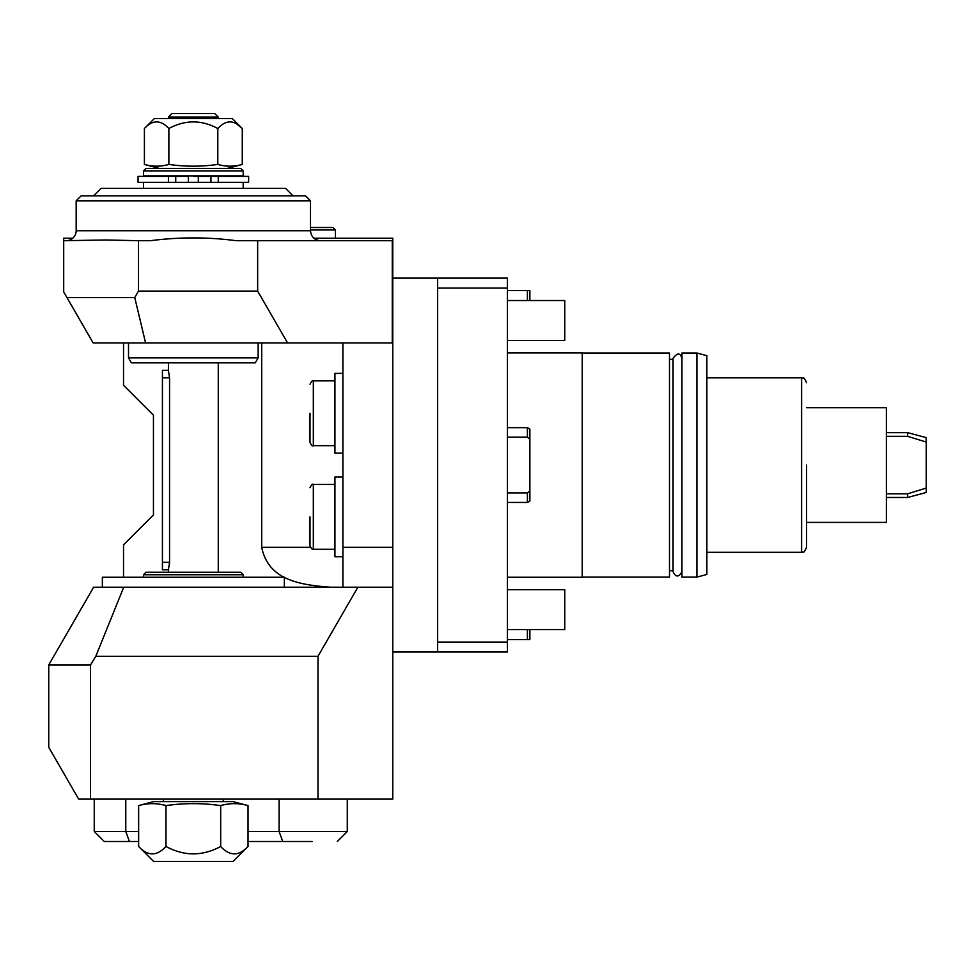 <?xml version="1.0" encoding="UTF-8"?>
<svg xmlns="http://www.w3.org/2000/svg" width="975" height="975" viewBox="0 0 975 975"><rect width="100%" height="100%" fill="white"/><g stroke="black" fill="none" stroke-linecap="round" stroke-linejoin="round"><path stroke-width="1.46" d="M681.952 577.115L681.952 353.011L696.906 353.011L696.906 577.115L681.952 577.115M696.906 353.011L706.875 355.68L706.875 574.446L696.906 577.115M806.593 465.063L806.593 547.328L806.593 465.063M806.593 522.405L886.36 522.405L886.36 407.733L806.593 407.733M925.982 441.992L926.25 437.641L907.64 432.656L907.64 436.312L908.602 436.605M926.25 488.048L926.25 492.485L907.64 497.469L907.64 493.813L926.25 488.048L926.25 442.077L907.64 436.312L886.36 436.312M907.64 493.813L886.36 493.813M582.233 353.011L669.484 353.011L669.484 577.115L582.233 577.115M507.439 352.889L582.233 352.889L582.233 577.249L507.439 577.249M437.641 642.062L507.439 642.062L507.439 652.031L392.767 652.031M507.439 642.062L507.439 278.094L392.767 278.094L392.767 238.205L313.877 238.205M392.767 587.218L392.767 799.11L317.984 799.11L317.984 656.297L357.874 587.218L392.767 587.218L392.767 342.908L93.125 342.908L66.958 297.582L134.745 297.582L145.592 342.908M317.984 656.297L95.794 656.297L90.492 664.938L90.492 799.11L317.984 799.11M90.492 799.11L78.67 799.11L48.75 747.301L48.75 664.938L90.492 664.938M72.796 238.205L63.704 238.205L63.704 291.964L66.958 297.582M330.793 587.218C298.277 584.878 268.344 579.552 261.702 547.328L261.702 342.908M123.532 577.249L123.532 544.842L153.453 514.922L153.453 415.204L123.532 385.296L123.532 342.908M342.908 342.908L342.908 587.218M392.767 342.908L392.767 278.094M437.641 278.094L437.641 652.031M437.641 288.064L507.439 288.064M63.704 240.703L106.092 239.972L138.499 240.703L138.499 291.098L257.656 291.098L287.564 342.908M257.656 291.098L257.656 240.703L236.303 240.703C207.76 236.986 179.12 236.986 150.382 240.703L138.499 240.703M392.267 342.908L392.267 240.703L257.656 240.703M138.499 291.098L134.745 297.582M66.203 240.703A9.969 9.969 0 0 0 76.172 230.734L76.172 200.813L310.501 200.813L310.501 230.734C311.098 236.791 314.413 240.106 320.47 240.703M310.501 200.813L305.516 195.829L81.157 195.829L76.172 200.813M93.624 195.829L101.095 188.358L285.577 188.358L293.048 195.829M188.358 182.374L138.048 182.374L138.048 176.39L188.358 176.39L188.358 182.374L198.327 182.374L198.327 176.39L193.342 176.39M218.266 176.39L218.266 182.374L248.625 182.374L248.625 176.39L198.327 176.39M218.266 182.374L198.327 182.374M168.407 176.39L168.407 182.374M143.483 175.89L243.202 175.89L243.202 170.905L143.483 170.905L143.483 175.89M243.202 170.905L240.703 168.407L145.97 168.407L143.483 170.905M159.291 168.407L144.398 164.422C152.563 166.749 160.717 166.749 168.87 164.422C185.177 166.749 201.496 166.749 217.803 164.422C225.956 166.749 234.122 166.749 242.275 164.422L227.382 168.407M242.275 164.422L242.275 128.517L237.096 124.252M217.803 164.422L217.803 128.517C225.956 119.718 234.122 119.718 242.275 128.517L232.306 118.548L154.379 118.548L144.398 128.517C152.563 119.718 160.717 119.718 168.87 128.517C185.177 119.718 201.496 119.718 217.803 128.517M168.87 164.422L168.87 128.517M144.398 164.422L144.398 128.517M168.407 118.548L168.407 117.061L218.266 117.061L218.266 118.548M168.407 117.061L171.905 113.563L214.78 113.563L171.905 113.563M218.266 117.061L214.78 113.563M357.874 587.218L93.624 587.218L48.75 664.938M335.437 238.205L335.437 229.978L310.501 229.978M335.437 229.978L332.938 227.492L310.501 227.492M123.727 587.218L95.794 656.297M284.334 587.218L284.334 577.249L102.351 577.249L102.351 587.218M143.483 577.249L143.483 574.75L243.202 574.75L243.202 577.249M143.483 574.75L145.97 572.264L240.703 572.264L243.202 574.75M168.407 362.858L168.407 370.329L162.423 370.329L162.423 569.766L168.407 569.766L169.553 562.283L169.553 377.812L168.407 370.329M168.602 569.095L168.407 572.264M218.266 362.858L218.266 572.264M258.156 357.874L255.279 362.858L131.406 362.858L128.517 357.874L258.156 357.874L258.156 342.908M162.423 562.283L169.553 562.283L169.187 566.463M342.908 476.97L334.937 476.97L334.937 556.749L342.908 556.749M310.001 516.86L310.001 545.951L310.001 516.86M342.908 453.156L334.937 453.156L334.937 373.376L342.908 373.376M310.001 413.266L310.001 442.345L310.001 413.266M138.645 831.517L94.246 831.517L94.246 799.11M138.645 841.486L104.227 841.486L94.246 831.517M312.097 841.486L248.028 841.486M347.283 799.11L347.283 831.517L248.028 831.517M163.422 799.11L163.422 801.608M223.251 799.11L223.251 801.608M165.994 805.594C184.226 802.998 202.459 802.998 220.679 805.594C229.795 802.998 238.912 802.998 248.028 805.594L233.147 801.608L153.526 801.608L138.645 805.594L138.645 846.483C147.761 856.318 156.877 856.318 165.994 846.483L165.994 805.594C156.877 802.998 147.761 802.998 138.645 805.594M220.679 805.594L220.679 846.483C202.459 856.318 184.226 856.318 165.994 846.483M248.028 805.594L248.028 846.483C238.912 856.318 229.795 856.318 220.679 846.483M248.028 846.483L233.074 861.437L153.599 861.437L138.645 846.483M507.439 589.704L564.781 589.704L564.781 629.594L507.439 629.594M507.439 300.532L564.781 300.532L564.781 340.421L507.439 340.421M507.439 492.936L527.39 492.936L527.39 502.454L507.439 502.454M527.39 492.936L529.876 490.973L529.876 439.152L527.39 437.19L507.439 437.19M529.876 439.152L529.876 429.11L527.39 427.672L527.39 437.19M529.876 490.973L529.876 501.016L527.39 502.454M507.439 290.562L527.39 290.562L527.39 300.532M527.39 290.562L529.876 290.562L529.876 300.532M529.876 340.421L527.39 340.421M527.39 629.594L527.39 639.563L507.439 639.563M527.39 589.704L529.876 589.704M529.876 629.594L529.876 639.563L527.39 639.563M806.593 382.797C802.949 374.729 803.071 379.275 801.608 377.812L801.608 552.313L706.875 552.313M261.702 547.328L310.306 547.328M342.908 547.328L392.767 547.328M76.172 230.734L310.501 230.734M210.941 176.39L210.941 182.374M175.732 176.39L175.732 182.374M169.553 377.812L162.423 377.812M334.937 549.266L313.328 549.266L313.328 484.453L334.937 484.453M334.937 445.673L313.328 445.673L313.328 380.859L334.937 380.859M129.443 841.486L125.775 831.517L125.775 799.11M282.762 841.486L279.094 831.517L279.094 799.11M681.952 571.716C678.71 577.432 675.748 577.432 673.067 571.716L673.067 358.422C677.235 352.523 680.184 352.523 681.952 358.422M801.608 552.313C803.071 550.851 802.949 555.409 806.593 547.328M801.608 377.812L706.875 377.812M907.64 497.469L886.36 497.469M907.64 432.656L886.36 432.656M673.067 570.765L669.484 570.765M673.067 359.361L669.484 359.361M143.483 188.358L143.483 182.374M243.202 188.358L243.202 182.374M128.517 357.874L128.517 342.908M313.328 549.266C312.878 550.253 311.768 549.144 310.001 545.951M313.328 484.453C312.585 483.551 311.488 484.66 310.001 487.78M313.328 445.673C312.585 446.574 311.488 445.465 310.001 442.345M313.328 380.859C312.878 379.872 311.768 380.981 310.001 384.187M337.313 841.486L347.283 831.517M527.39 427.672L507.439 427.672"/></g></svg>
